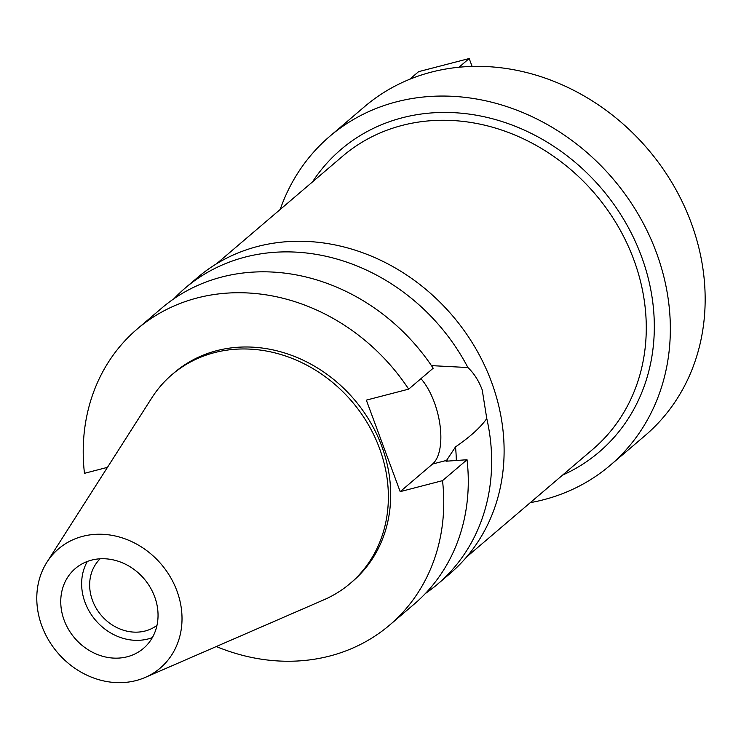 <?xml version="1.0" encoding="UTF-8"?>
<svg xmlns="http://www.w3.org/2000/svg" width="741" height="741" viewBox="0 0 741 741"><rect width="100%" height="100%" fill="white"/><g stroke="black" fill="none" stroke-linecap="round" stroke-linejoin="round"><path stroke-width="1.11" d="M136.075 680.562A78.351 68.126 49.5 0 1 54.139 648.384A78.351 68.126 49.5 0 1 46.942 562.187A78.351 68.126 49.5 0 1 82.723 536.327A78.351 68.126 49.5 0 1 174.904 585.909A78.351 68.126 49.5 0 1 145.245 677.413A78.351 68.126 49.5 0 1 136.075 680.562M127.267 656.758A52.491 45.646 -130.5 0 0 143.467 648.384A52.491 45.646 -130.5 0 0 150.191 587.344A52.491 45.646 -130.5 0 0 91.523 560.131A52.491 45.646 -130.5 0 0 75.332 568.514A52.491 45.646 -130.5 0 0 68.598 629.554A52.491 45.646 -130.5 0 0 127.267 656.758M46.942 562.187L151.766 397.936A137.252 119.338 49.5 0 1 172.088 374.548A137.252 119.338 49.5 0 1 214.436 352.642A137.252 119.338 49.5 0 1 367.842 423.787A137.252 119.338 49.5 0 1 350.252 583.389A137.252 119.338 49.5 0 1 323.956 599.775L145.245 677.413M350.252 583.389L352.568 581.407A137.252 119.338 -130.5 0 0 370.157 421.805A137.252 119.338 -130.5 0 0 216.761 350.66A137.252 119.338 -130.5 0 0 174.413 372.566L172.088 374.548M107.464 467.349L84.465 473.323A194.531 169.143 49.5 0 1 137.233 328.995A194.531 169.143 49.5 0 1 197.263 297.938A194.531 169.143 49.5 0 1 408.671 389.136L366.332 400.131L400.177 491.644L442.516 480.65A194.531 169.143 49.5 0 1 389.747 624.987A194.531 169.143 49.5 0 1 329.726 656.035A194.531 169.143 49.5 0 1 216.316 646.532M456.317 460.485A163.659 142.3 -130.5 0 0 455.502 446.906C470.294 436.708 480.724 427.251 486.772 418.535A194.531 169.143 49.5 0 1 437.635 584.13A194.531 169.143 49.5 0 1 425.427 593.485M389.747 624.987L414.265 604.063A194.531 169.143 -130.5 0 0 467.034 459.735L446.026 461.217L455.502 446.906M442.516 480.65L467.034 459.735M420.953 378.66A49.712 22.619 -104.6 0 1 434.309 402.335A49.712 22.619 -104.6 0 1 432.549 464.033L400.177 491.644M137.233 328.995L161.751 308.08A194.531 169.143 -130.5 0 1 221.781 277.023A194.531 169.143 -130.5 0 1 433.189 368.221L408.671 389.136M486.772 418.535L482.215 389.896C478.76 380.735 473.99 373.288 467.904 367.545L431.447 365.628M437.635 584.13L450.083 573.506A194.531 169.143 -130.5 0 0 475.009 347.297A194.531 169.143 -130.5 0 0 257.599 246.466A194.531 169.143 -130.5 0 0 197.569 277.523L185.12 288.138A194.531 169.143 49.5 0 1 245.141 257.09A194.531 169.143 49.5 0 1 467.904 367.545M173.959 298.716A194.531 169.143 49.5 0 1 185.12 288.138M466.598 556.982L592.763 449.352A192.679 167.531 -130.5 0 0 617.457 225.301A192.679 167.531 -130.5 0 0 402.113 125.424A192.679 167.531 -130.5 0 0 342.657 156.184L216.492 263.815M562.558 475.12A198.857 172.903 -130.5 0 0 635.88 242.715A198.857 172.903 -130.5 0 0 402.326 117.763A198.857 172.903 -130.5 0 0 312.452 181.953M280.181 209.481A216.15 187.936 49.5 0 1 329.745 136.344A216.15 187.936 49.5 0 1 396.444 101.841A216.15 187.936 49.5 0 1 638.01 213.88A216.15 187.936 49.5 0 1 610.315 465.228A216.15 187.936 49.5 0 1 543.625 499.73A216.15 187.936 49.5 0 1 530.297 502.648M610.315 465.228L645.124 435.532A216.15 187.936 -130.5 0 0 672.828 184.185A216.15 187.936 -130.5 0 0 431.253 72.146A216.15 187.936 -130.5 0 0 364.553 106.648L329.745 136.344M100.155 558.797A43.849 38.124 -130.5 0 0 96.876 609.361A43.849 38.124 -130.5 0 0 145.217 630.989A43.849 38.124 -130.5 0 0 156.972 625.395M152.331 637.621A52.491 45.646 49.5 0 1 148.154 638.946A52.491 45.646 49.5 0 1 93.996 618.337A52.491 45.646 49.5 0 1 87.345 561.446M409.671 79.287L418.619 71.655L469.192 58.53L472.11 66.421M458.966 67.246L469.192 58.53M447.175 460.235L432.549 464.033"/></g></svg>
